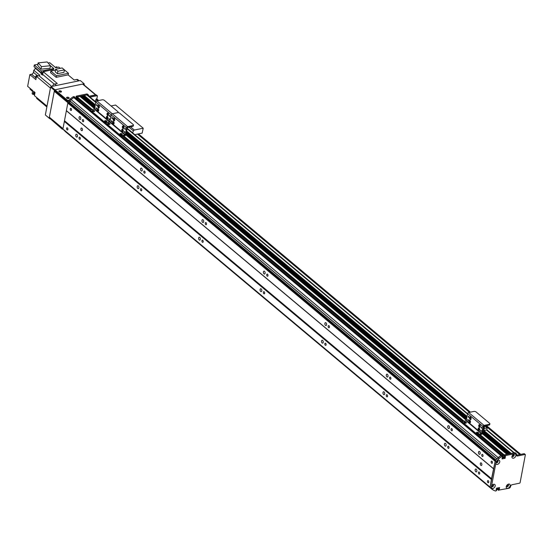 <?xml version="1.0" encoding="UTF-8"?>
<svg xmlns="http://www.w3.org/2000/svg" width="553" height="553" viewBox="0 0 553 553"><rect width="100%" height="100%" fill="white"/><g stroke="black" fill="none" stroke-linecap="round" stroke-linejoin="round"><path stroke-width="0.83" d="M478.442 472.511A1.113 0.636 78.3 0 1 478.85 471.958A1.113 0.636 78.3 0 1 479.7 472.912A1.113 0.636 78.3 0 1 479.299 474.128A1.113 0.636 78.3 0 1 478.628 473.651A1.113 0.636 78.3 0 1 478.442 472.511M481.767 454.912A1.113 0.636 78.3 0 1 482.175 454.352A1.113 0.636 78.3 0 1 483.025 455.313A1.113 0.636 78.3 0 1 482.631 456.529A1.113 0.636 78.3 0 1 481.953 456.052A1.113 0.636 78.3 0 1 481.767 454.912M478.483 452.16A1.479 0.843 78.3 0 1 479.029 451.421A1.479 0.843 78.3 0 1 480.156 452.693A1.479 0.843 78.3 0 1 479.631 454.317A1.479 0.843 78.3 0 1 478.732 453.674A1.479 0.843 78.3 0 1 478.483 452.16M475.158 469.76A1.479 0.843 78.3 0 1 475.704 469.02A1.479 0.843 78.3 0 1 476.831 470.299A1.479 0.843 78.3 0 1 476.306 471.916A1.479 0.843 78.3 0 1 475.407 471.28A1.479 0.843 78.3 0 1 475.158 469.76M444.439 444.004A1.479 0.843 78.3 0 1 444.985 443.264A1.479 0.843 78.3 0 1 446.105 444.543A1.479 0.843 78.3 0 1 445.58 446.16A1.479 0.843 78.3 0 1 444.681 445.524A1.479 0.843 78.3 0 1 444.439 444.004M447.764 426.404A1.479 0.843 78.3 0 1 448.31 425.665A1.479 0.843 78.3 0 1 449.437 426.944A1.479 0.843 78.3 0 1 448.905 428.561A1.479 0.843 78.3 0 1 448.006 427.925A1.479 0.843 78.3 0 1 447.764 426.404M382.994 392.499A1.479 0.843 78.3 0 1 383.54 391.759A1.479 0.843 78.3 0 1 384.66 393.031A1.479 0.843 78.3 0 1 384.135 394.655A1.479 0.843 78.3 0 1 383.236 394.013A1.479 0.843 78.3 0 1 382.994 392.499M386.319 374.893A1.479 0.843 78.3 0 1 386.865 374.16A1.479 0.843 78.3 0 1 387.992 375.432A1.479 0.843 78.3 0 1 387.459 377.049A1.479 0.843 78.3 0 1 386.561 376.413A1.479 0.843 78.3 0 1 386.319 374.893M321.549 340.987A1.479 0.843 78.3 0 1 322.095 340.247A1.479 0.843 78.3 0 1 323.215 341.526A1.479 0.843 78.3 0 1 322.689 343.143A1.479 0.843 78.3 0 1 321.791 342.507A1.479 0.843 78.3 0 1 321.549 340.987M324.874 323.387A1.479 0.843 78.3 0 1 325.42 322.648A1.479 0.843 78.3 0 1 326.54 323.927A1.479 0.843 78.3 0 1 326.014 325.544A1.479 0.843 78.3 0 1 325.116 324.908A1.479 0.843 78.3 0 1 324.874 323.387M260.104 289.482A1.479 0.843 78.3 0 1 260.65 288.742A1.479 0.843 78.3 0 1 261.769 290.021A1.479 0.843 78.3 0 1 261.244 291.638A1.479 0.843 78.3 0 1 260.345 291.002A1.479 0.843 78.3 0 1 260.104 289.482M263.428 271.882A1.479 0.843 78.3 0 1 263.975 271.143A1.479 0.843 78.3 0 1 265.094 272.415A1.479 0.843 78.3 0 1 264.569 274.032A1.479 0.843 78.3 0 1 263.67 273.396A1.479 0.843 78.3 0 1 263.428 271.882M198.658 237.97A1.479 0.843 78.3 0 1 199.204 237.23A1.479 0.843 78.3 0 1 200.324 238.509A1.479 0.843 78.3 0 1 199.799 240.126A1.479 0.843 78.3 0 1 198.9 239.49A1.479 0.843 78.3 0 1 198.658 237.97M201.983 220.371A1.479 0.843 78.3 0 1 202.529 219.631A1.479 0.843 78.3 0 1 203.649 220.91A1.479 0.843 78.3 0 1 203.124 222.527A1.479 0.843 78.3 0 1 202.225 221.891A1.479 0.843 78.3 0 1 201.983 220.371M137.213 186.465A1.479 0.843 78.3 0 1 137.759 185.725A1.479 0.843 78.3 0 1 138.879 187.004A1.479 0.843 78.3 0 1 138.354 188.621A1.479 0.843 78.3 0 1 137.455 187.985A1.479 0.843 78.3 0 1 137.213 186.465M140.538 168.865A1.479 0.843 78.3 0 1 141.084 168.126A1.479 0.843 78.3 0 1 142.204 169.398A1.479 0.843 78.3 0 1 141.679 171.015A1.479 0.843 78.3 0 1 140.78 170.379A1.479 0.843 78.3 0 1 140.538 168.865M75.768 134.953A1.479 0.843 78.3 0 1 76.314 134.213A1.479 0.843 78.3 0 1 77.434 135.492A1.479 0.843 78.3 0 1 76.908 137.109A1.479 0.843 78.3 0 1 76.01 136.473A1.479 0.843 78.3 0 1 75.768 134.953M79.093 117.354A1.479 0.843 78.3 0 1 79.639 116.614A1.479 0.843 78.3 0 1 80.759 117.893A1.479 0.843 78.3 0 1 80.233 119.51A1.479 0.843 78.3 0 1 79.335 118.874A1.479 0.843 78.3 0 1 79.093 117.354M69.215 103.293L67.819 103.079L64.348 121.466L491.389 479.451L490.11 487.152L495.253 460.773L491.389 479.451M480.315 463.525A1.341 0.767 78.3 0 1 480.813 462.854A1.341 0.767 78.3 0 1 481.836 464.015A1.341 0.767 78.3 0 1 481.359 465.488A1.341 0.767 78.3 0 1 480.543 464.907A1.341 0.767 78.3 0 1 480.315 463.525M80.925 128.725A1.341 0.767 78.3 0 1 81.415 128.054A1.341 0.767 78.3 0 1 82.438 129.215A1.341 0.767 78.3 0 1 81.962 130.681A1.341 0.767 78.3 0 1 81.146 130.107A1.341 0.767 78.3 0 1 80.925 128.725M64.348 121.466L62.918 129.015L489.965 486.999M487.483 481.165A1.113 0.636 78.3 0 1 487.891 480.605A1.113 0.636 78.3 0 1 488.741 481.566A1.113 0.636 78.3 0 1 488.34 482.783A1.113 0.636 78.3 0 1 487.67 482.306A1.113 0.636 78.3 0 1 487.483 481.165M447.723 446.755A1.113 0.636 78.3 0 1 448.13 446.202A1.113 0.636 78.3 0 1 448.974 447.163A1.113 0.636 78.3 0 1 448.58 448.379A1.113 0.636 78.3 0 1 447.902 447.895A1.113 0.636 78.3 0 1 447.723 446.755M386.27 395.25A1.113 0.636 78.3 0 1 386.685 394.69A1.113 0.636 78.3 0 1 387.529 395.651A1.113 0.636 78.3 0 1 387.135 396.867A1.113 0.636 78.3 0 1 386.457 396.39A1.113 0.636 78.3 0 1 386.27 395.25M324.825 343.738A1.113 0.636 78.3 0 1 325.24 343.185A1.113 0.636 78.3 0 1 326.083 344.146A1.113 0.636 78.3 0 1 325.689 345.362A1.113 0.636 78.3 0 1 325.012 344.878A1.113 0.636 78.3 0 1 324.825 343.738M263.38 292.233A1.113 0.636 78.3 0 1 263.795 291.673A1.113 0.636 78.3 0 1 264.638 292.634A1.113 0.636 78.3 0 1 264.244 293.85A1.113 0.636 78.3 0 1 263.567 293.373A1.113 0.636 78.3 0 1 263.38 292.233M201.935 240.721A1.113 0.636 78.3 0 1 202.35 240.168A1.113 0.636 78.3 0 1 203.193 241.129A1.113 0.636 78.3 0 1 202.799 242.345A1.113 0.636 78.3 0 1 202.121 241.868A1.113 0.636 78.3 0 1 201.935 240.721M140.49 189.216A1.113 0.636 78.3 0 1 140.904 188.656A1.113 0.636 78.3 0 1 141.748 189.617A1.113 0.636 78.3 0 1 141.354 190.833A1.113 0.636 78.3 0 1 140.676 190.356A1.113 0.636 78.3 0 1 140.49 189.216M79.044 137.704A1.113 0.636 78.3 0 1 79.459 137.151A1.113 0.636 78.3 0 1 80.303 138.112A1.113 0.636 78.3 0 1 79.909 139.328A1.113 0.636 78.3 0 1 79.231 138.851A1.113 0.636 78.3 0 1 79.044 137.704M66.581 128.331A1.113 0.636 78.3 0 1 66.996 127.778A1.113 0.636 78.3 0 1 67.839 128.738A1.113 0.636 78.3 0 1 67.445 129.955A1.113 0.636 78.3 0 1 66.768 129.471A1.113 0.636 78.3 0 1 66.581 128.331M491.52 486.198L491.603 486.025A0.857 0.574 -50 0 1 491.596 485.9L491.935 486.688M492.447 484.884A0.857 0.574 -50 0 1 492.149 486.37M512.465 456.363L512.479 456.011A0.857 0.574 -50 0 1 512.272 455.589L513.066 456.26L512.278 455.575M513.122 454.573A0.857 0.574 -50 0 1 513.246 455.852L513.115 456.232M486.474 429.964L513.848 452.907A1.611 1.071 130 0 0 513.848 452.907L511.249 453.446L483.882 430.497M483.516 432.004L509.527 453.806L508.656 453.978L483.37 432.778M482.244 433.642L506.928 454.338L504.232 454.898L504.053 455.824M504.412 456.128L504.011 457.614L502.836 457.034M477.55 435.011L501.854 455.389L500.852 455.61A75.243 50.109 130 0 0 498.163 457.559L496.912 459.004M496.995 460.794A0.857 0.574 -50 0 1 497.292 461.907A0.857 0.574 -50 0 1 496.145 461.81M491.375 488.34L492.149 489.364A75.243 50.109 130 0 0 492.633 489.592M498.433 487.767L497.603 488.893L497.748 489.619M507.765 484.546L507.785 484.725A0.857 0.574 -50 0 1 506.735 486.08A0.857 0.574 -50 0 1 506.583 485.693M66.395 110.628L493.435 468.612M67.819 103.079L494.866 461.057M70.259 108.879A1.113 0.636 78.3 0 1 70.666 108.326A1.113 0.636 78.3 0 1 71.517 109.28A1.113 0.636 78.3 0 1 71.116 110.496A1.113 0.636 78.3 0 1 70.445 110.019A1.113 0.636 78.3 0 1 70.259 108.879M82.369 120.105A1.113 0.636 78.3 0 1 82.784 119.552A1.113 0.636 78.3 0 1 83.627 120.513A1.113 0.636 78.3 0 1 83.233 121.729A1.113 0.636 78.3 0 1 82.556 121.245A1.113 0.636 78.3 0 1 82.369 120.105M143.815 171.617A1.113 0.636 78.3 0 1 144.229 171.057A1.113 0.636 78.3 0 1 145.073 172.018A1.113 0.636 78.3 0 1 144.679 173.234A1.113 0.636 78.3 0 1 144.001 172.757A1.113 0.636 78.3 0 1 143.815 171.617M205.267 223.122A1.113 0.636 78.3 0 1 205.675 222.569A1.113 0.636 78.3 0 1 206.518 223.53A1.113 0.636 78.3 0 1 206.124 224.746A1.113 0.636 78.3 0 1 205.446 224.262A1.113 0.636 78.3 0 1 205.267 223.122M266.712 274.634A1.113 0.636 78.3 0 1 267.12 274.074A1.113 0.636 78.3 0 1 267.963 275.035A1.113 0.636 78.3 0 1 267.569 276.251A1.113 0.636 78.3 0 1 266.892 275.774A1.113 0.636 78.3 0 1 266.712 274.634M328.157 326.139A1.113 0.636 78.3 0 1 328.565 325.586A1.113 0.636 78.3 0 1 329.408 326.54A1.113 0.636 78.3 0 1 329.014 327.756A1.113 0.636 78.3 0 1 328.337 327.279A1.113 0.636 78.3 0 1 328.157 326.139M389.602 377.644A1.113 0.636 78.3 0 1 390.01 377.091A1.113 0.636 78.3 0 1 390.853 378.052A1.113 0.636 78.3 0 1 390.459 379.268A1.113 0.636 78.3 0 1 389.782 378.791A1.113 0.636 78.3 0 1 389.602 377.644M451.048 429.156A1.113 0.636 78.3 0 1 451.455 428.603A1.113 0.636 78.3 0 1 452.299 429.557A1.113 0.636 78.3 0 1 451.905 430.773A1.113 0.636 78.3 0 1 451.227 430.296A1.113 0.636 78.3 0 1 451.048 429.156M491.161 461.707A1.113 0.636 78.3 0 1 491.569 461.154A1.113 0.636 78.3 0 1 492.412 462.114A1.113 0.636 78.3 0 1 492.018 463.331A1.113 0.636 78.3 0 1 491.347 462.854A1.113 0.636 78.3 0 1 491.161 461.707M70.508 103.349A0.857 0.574 -50 0 1 70.12 104.054M69.201 103.28L495.433 460.58L69.201 103.28M74.987 97.556L73.805 97.625A75.243 50.109 130 0 0 71.116 99.581L69.872 100.964L69.934 102.817M77.344 98.261L77.15 99.284M79.991 96.45L77.185 96.913L76.846 97.84L91.224 109.847M82.591 95.911L81.616 96.001L81.353 96.837A1.154 0.767 -50 0 1 81.374 97.549M95.876 102.042L87.574 95.081A1.611 1.071 130 0 0 86.8 94.929L84.208 95.462L83.952 96.298A1.154 0.767 -50 0 1 83.966 97.017M64.362 130.259L65.102 131.379M63.056 129.167L490.11 487.152L63.09 129.195M79.888 96.353L94.618 108.706M125.856 134.897L466.366 420.328M81.353 96.837L94.743 108.056M126.036 134.289L466.483 419.679M483.612 426.75L484.546 426.557L483.357 432.854L482.416 433.047L507.654 454.193M81.353 96.72L94.757 107.959M126.056 134.192L466.504 419.582M482.534 433.027L507.758 454.165M81.464 96.146L94.867 107.386M97.895 109.916L98.711 110.6M122.469 130.522L123.284 131.206M126.167 133.619L466.614 419.008M469.635 421.545L470.451 422.229M483.177 432.888L508.401 454.034M83.952 96.298L95.185 105.72M126.478 131.953L466.926 417.342M483.64 431.354L510.246 453.654M83.945 96.187L95.199 105.623M126.499 131.856L466.946 417.245M483.661 431.257L510.35 453.633M84.056 95.614L95.31 105.042M126.609 131.282L467.057 416.672M483.771 430.676L510.993 453.501M91.75 98.579L95.918 101.876M502.152 455.548L503.071 456.363L502.276 457.29L502.034 458.928L504.972 458.375L505.49 456.522L503.997 455.7L504.917 456.495M68.185 102.803L495.232 460.787L498.129 457.718A75.243 50.109 -50 0 1 501.122 455.541L501.944 455.368M501.122 455.541L502.041 456.315A75.243 50.109 130 0 0 499.048 458.485L496.11 461.879A2.447 1.631 -50 0 1 497.368 460.531A2.447 1.631 -50 0 1 498.17 460.207A2.447 1.631 -50 0 1 499.774 461.631A2.447 1.631 -50 0 1 497.9 464.244A2.447 1.631 -50 0 1 495.806 463.497L491.562 485.963A2.447 1.631 -50 0 1 492.813 484.622A2.447 1.631 -50 0 1 493.622 484.29A2.447 1.631 -50 0 1 495.225 485.721A2.447 1.631 -50 0 1 493.345 488.327A2.447 1.631 -50 0 1 491.251 487.58L493.096 489.986A75.243 50.109 130 0 0 495.481 491.05L496.608 490.546L496.179 489.523M502.864 456.142L502.041 456.315M502.138 458.002L504.053 457.601L504.523 456.218M503.997 455.7L504.094 455.195L505.013 455.962L505.324 455.631L504.405 454.863L504.094 455.195M504.405 454.863L514.629 452.748A1.611 1.071 -50 0 1 515.396 452.9L516.322 453.674A1.611 1.071 130 0 0 515.548 453.522L505.324 455.631M516.516 455.243A1.611 1.071 130 0 0 516.647 455.223L524.085 453.688A0.539 0.359 -50 0 1 524.438 453.985M497.631 489.377L497.728 488.866L498.654 489.64L498.557 490.145L497.631 489.377L498.55 490.193M497.887 488.7L499.2 489.391L497.728 488.866M496.172 489.564L496.601 489.93L496.11 489.896L496.649 488.14L499.587 487.58L499.352 489.225L498.274 488.617M498.433 488.451L498.564 487.739M493.096 489.986L491.188 487.912M491.645 486.626A1.21 0.809 130 0 0 492.917 486.142A1.21 0.809 130 0 0 493.172 484.801M512.32 456.315A1.21 0.809 130 0 0 513.599 455.831A1.21 0.809 130 0 0 513.848 454.49M506.631 486.426A1.21 0.809 130 0 0 507.91 485.942A1.21 0.809 130 0 0 508.159 484.601M496.193 462.543A1.21 0.809 130 0 0 497.465 462.059A1.21 0.809 130 0 0 497.721 460.718M524.341 453.736L525.26 454.511A0.539 0.359 130 0 1 525.35 454.836L520.096 482.624A0.539 0.359 130 0 1 519.578 483.177L512.147 484.711A1.611 1.071 -50 0 0 510.585 486.37L510.543 486.605A1.611 1.071 130 0 1 508.981 488.258L498.557 490.145M525.26 454.511A0.539 0.359 130 0 0 525.004 454.462L517.573 455.997A1.611 1.071 -50 0 1 516.799 455.845A1.611 1.071 -50 0 1 516.537 454.877L516.585 454.642A1.611 1.071 130 0 0 516.322 453.674M505.013 455.962L504.917 456.474M514.297 453.978A2.447 1.631 -50 0 1 515.831 455.845A2.447 1.631 -50 0 1 513.205 458.23A2.447 1.631 -50 0 1 512.078 455.997A2.447 1.631 -50 0 1 513.495 454.31A2.447 1.631 -50 0 1 514.297 453.978M508.608 484.089A2.447 1.631 -50 0 1 510.143 485.949A2.447 1.631 -50 0 1 507.516 488.34A2.447 1.631 -50 0 1 506.389 486.101A2.447 1.631 -50 0 1 507.806 484.414A2.447 1.631 -50 0 1 508.608 484.089M491.548 485.983A1.21 0.809 130 0 0 491.741 486.73A1.21 0.809 130 0 0 493.131 486.322A1.21 0.809 130 0 0 493.29 484.877A1.21 0.809 130 0 0 492.709 484.76A1.21 0.809 130 0 0 492.523 484.822M491.251 487.58L491.423 486.253M512.223 455.679A1.21 0.809 130 0 0 512.417 456.419A1.21 0.809 130 0 0 513.813 456.011A1.21 0.809 130 0 0 513.972 454.566A1.21 0.809 130 0 0 513.391 454.455A1.21 0.809 130 0 0 513.205 454.511M506.534 485.783A1.21 0.809 130 0 0 506.728 486.529A1.21 0.809 130 0 0 508.124 486.122A1.21 0.809 130 0 0 508.283 484.677A1.21 0.809 130 0 0 507.702 484.559A1.21 0.809 130 0 0 507.516 484.615M495.806 463.497L496.11 461.879A1.21 0.809 130 0 0 496.29 462.647A1.21 0.809 130 0 0 497.686 462.239A1.21 0.809 130 0 0 497.845 460.794A1.21 0.809 130 0 0 497.265 460.677A1.21 0.809 130 0 0 497.078 460.732M495.253 460.773L496.172 461.548M498.129 457.718L499.048 458.485M113.704 120.692A1.341 0.767 78.3 0 1 113.13 119.282A1.341 0.767 78.3 0 1 113.655 118.224A1.341 0.767 78.3 0 1 114.678 119.379A1.341 0.767 78.3 0 1 114.194 120.851A1.341 0.767 78.3 0 1 113.704 120.692M114.029 118.301A1.341 0.767 -101.7 0 0 114.395 120.554A1.341 0.767 -101.7 0 0 114.512 120.637M122.925 128.42A1.341 0.767 78.3 0 1 122.344 127.003A1.341 0.767 78.3 0 1 122.87 125.946A1.341 0.767 78.3 0 1 123.893 127.107A1.341 0.767 78.3 0 1 123.416 128.579A1.341 0.767 78.3 0 1 122.925 128.42M123.25 126.022A1.341 0.767 -101.7 0 0 123.616 128.275A1.341 0.767 -101.7 0 0 123.727 128.358M122.31 131.662A1.341 0.767 78.3 0 1 121.729 130.252A1.341 0.767 78.3 0 1 122.254 129.188A1.341 0.767 78.3 0 1 123.278 130.349A1.341 0.767 78.3 0 1 122.801 131.821A1.341 0.767 78.3 0 1 122.31 131.662M122.635 129.264A1.341 0.767 -101.7 0 0 123.001 131.524A1.341 0.767 -101.7 0 0 123.119 131.6M113.095 123.934A1.341 0.767 78.3 0 1 112.515 122.524A1.341 0.767 78.3 0 1 113.04 121.466A1.341 0.767 78.3 0 1 114.063 122.628A1.341 0.767 78.3 0 1 113.586 124.093A1.341 0.767 78.3 0 1 113.095 123.934M113.42 121.542A1.341 0.767 -101.7 0 0 113.787 123.796A1.341 0.767 -101.7 0 0 113.897 123.879M125.096 128.241A0.664 0.38 78.3 0 1 125.116 129.457A0.664 0.38 78.3 0 1 125.096 128.241M125.282 128.51A0.664 0.38 -101.7 0 0 125.379 128.967M111.575 120.665A0.664 0.38 78.3 0 1 111.602 121.881A0.664 0.38 78.3 0 1 111.575 120.665M111.768 120.934A0.664 0.38 -101.7 0 0 111.865 121.39M112.19 117.423A0.664 0.38 78.3 0 1 112.218 118.639A0.664 0.38 78.3 0 1 112.19 117.423M112.383 117.692A0.664 0.38 -101.7 0 0 112.473 118.148M124.48 131.483A0.664 0.38 78.3 0 1 124.508 132.699A0.664 0.38 78.3 0 1 124.48 131.483M124.674 131.752A0.664 0.38 -101.7 0 0 124.764 132.208M119.877 135.748A1.611 0.774 10.7 0 0 122.095 136.252L124.902 135.672A1.127 0.753 130 0 0 125.994 134.51L127.301 127.612L132.692 126.319A1.611 0.774 10.7 0 0 133.356 125.849L133.494 125.102A1.611 0.774 -169.3 0 1 132.831 125.579L127.646 126.651A1.071 0.719 130 0 0 126.609 127.757L125.303 134.656L122.234 135.513A1.611 0.774 -169.3 0 1 120.015 135.008L119.877 135.748L106.356 124.418L106.501 123.678L120.015 135.008M106.501 123.678A1.611 0.774 -169.3 0 1 106.211 123.112L106.072 123.851A1.611 0.774 10.7 0 0 106.356 124.418M121.964 134.676A1.21 0.581 10.7 0 0 120.298 134.296A1.21 0.581 10.7 0 0 120.16 134.338M109.674 124.377A1.21 0.581 10.7 0 0 108.008 123.996A1.21 0.581 10.7 0 0 107.87 124.031M106.211 123.112A1.611 0.774 -169.3 0 1 106.874 122.635A1.611 0.774 -169.3 0 1 104.655 122.13L104.517 122.87A1.611 0.774 10.7 0 0 106.155 123.423M90.851 110.234L90.713 110.973A1.611 0.774 10.7 0 0 90.996 111.54L91.134 110.8A1.611 0.774 -169.3 0 1 90.851 110.234A1.611 0.774 -169.3 0 1 91.515 109.757L94.584 108.9L95.883 102.001A1.071 0.719 130 0 1 96.927 100.895L102.111 99.823A1.611 0.774 -169.3 0 1 104.33 100.328L117.844 111.658A1.611 0.774 -169.3 0 1 118.135 112.231A1.611 0.774 -169.3 0 1 117.471 112.701A1.611 0.774 -169.3 0 1 119.69 113.206L133.211 124.536A1.611 0.774 -169.3 0 1 133.494 125.102M96.927 100.895L112.287 113.773L117.471 112.701L112.287 113.773A1.071 0.719 130 0 0 111.25 114.879L109.943 121.778L106.874 122.635L109.681 122.054L125.047 134.932M120.443 133.556A1.21 0.581 -169.3 0 1 121.729 133.708A1.21 0.581 -169.3 0 1 122.317 134.358A1.21 0.581 -169.3 0 1 121.024 134.704A1.21 0.581 -169.3 0 1 119.946 133.909A1.21 0.581 -169.3 0 1 120.443 133.556M108.153 123.257A1.21 0.581 -169.3 0 1 109.439 123.409A1.21 0.581 -169.3 0 1 110.033 124.059A1.21 0.581 -169.3 0 1 108.734 124.404A1.21 0.581 -169.3 0 1 107.655 123.609A1.21 0.581 -169.3 0 1 108.153 123.257M513.875 452.444L514.504 452.776M516.599 454.525L517.276 455.091M95.517 101.545L95.952 99.27L96.816 99.049M60.989 92.081A1.341 0.643 10.7 0 0 59.226 91.729A1.341 0.643 10.7 0 0 59.185 91.736M59.406 90.803A1.341 0.643 -169.3 0 1 60.83 90.975A1.341 0.643 -169.3 0 1 61.494 91.694A1.341 0.643 -169.3 0 1 60.049 92.081A1.341 0.643 -169.3 0 1 58.853 91.197A1.341 0.643 -169.3 0 1 59.406 90.803M68.669 98.517A1.341 0.643 10.7 0 0 66.913 98.164A1.341 0.643 10.7 0 0 66.865 98.178M67.086 97.238A1.341 0.643 -169.3 0 1 68.517 97.411A1.341 0.643 -169.3 0 1 69.173 98.13A1.341 0.643 -169.3 0 1 67.736 98.517A1.341 0.643 -169.3 0 1 66.533 97.632A1.341 0.643 -169.3 0 1 67.086 97.238M55.162 90.644L55.397 89.704L82.625 84.077L95.531 94.895L88.971 96.25M96.001 94.957L83.144 84.18A1.071 0.719 130 0 0 82.625 84.077M55.272 90.049L67.563 100.349L67.39 101.275L69.208 101.22M68.918 100.39L67.563 100.349M95.531 94.895A1.071 0.719 -50 0 1 95.994 94.957M49.908 118.439L62.136 129.07L62.876 129.236M49.846 118.764L50.026 117.837L62.316 128.144L62.136 129.07M55.1 90.975L67.39 101.275M64.348 130.245L63.422 129.478M96.837 98.98L97.383 96.077A0.539 0.359 130 0 0 97.038 95.704L90.042 97.148M88.604 95.946L88.611 95.89A1.611 1.071 130 0 0 88.356 94.922A1.611 1.071 130 0 0 87.581 94.763L77.316 96.886L76.397 96.111L76.134 96.388L76.964 97.086M75.111 97.577L74.074 97.556L73.155 96.782L74.019 96.609L74.938 97.376M68.849 100.791L68.945 100.252L69.872 101.026L69.768 101.565L68.842 100.819L69.761 101.6M68.945 100.252L70.162 98.959A75.243 50.109 -50 0 1 73.155 96.782M76.335 98.607L76.556 97.459M76.031 96.948L76.839 97.653L76.031 96.948L76.134 96.388M76.397 96.111L86.662 93.996A1.611 1.071 -50 0 1 87.429 94.148L88.356 94.922M89.123 96.381L96.118 94.936A0.539 0.359 -50 0 1 96.471 95.227M64.369 130.591L63.401 129.582M71.019 99.678L70.162 98.959M47.005 106.183L34.431 95.641L35.026 92.51L33.643 91.349L33.049 94.48L32.129 93.706L32.717 90.574L27.65 86.33L29.862 74.607L31.59 74.254L35.537 77.558M52.431 86.303A2.419 1.611 130 0 1 54.726 84.028L57.291 83.496L43.279 71.752L53.613 69.457L53.786 68.531L41.516 71.067L41.205 72.692L42.947 72.332A204.223 136.01 130 0 1 43.127 71.62L44.199 71.399A1.583 1.058 -50 0 1 44.565 71.323L46.051 71.019M43.279 71.752A204.223 136.01 130 0 0 42.622 74.365A2.578 1.721 -50 0 1 42.36 75.056L40.977 73.902A2.578 1.721 130 0 0 41.24 73.203A204.223 136.01 -50 0 1 41.378 72.65M46.86 106.95L36.65 98.386A204.223 136.01 130 0 1 36.747 97.577M37.106 75.415L33.415 72.319A1.88 1.251 -50 0 1 31.59 74.254M33.415 72.319L33.809 70.231L39.795 75.256A2.578 1.721 -50 0 1 38.91 75.678A204.223 136.01 130 0 0 36.47 76.362L35.855 79.632L29.862 74.607M35.351 67.777A204.223 136.01 130 0 0 35.247 68.185A2.578 1.721 -50 0 1 33.809 70.231M41.205 72.692L33.989 66.637L34.293 65.012L37.894 64.272M48.146 63.042L49.763 62.71L55.756 67.729L58.805 67.1L60.27 68.33M30.864 89.876A2.578 1.721 -50 0 1 30.906 89.973L32.572 91.369M32.579 91.314L30.021 89.164L30.159 88.432M50.434 88.065L36.47 76.362M34.645 94.508A1.583 1.058 -50 0 1 34.673 94.3A1.583 1.058 -50 0 1 34.728 94.086M34.887 93.215A1.583 1.058 130 0 0 34.452 94.121A1.583 1.058 130 0 0 34.569 94.909M34.777 92.303A1.507 1.002 130 0 0 33.906 93.595A1.507 1.002 130 0 0 34.148 94.494L34.507 94.798M34.023 94.356A204.223 136.01 -50 0 1 33.049 94.48M36.401 76.736A1.583 1.058 130 0 0 36.063 77.517A1.583 1.058 130 0 0 36.125 78.208M38.109 75.899A1.583 1.058 130 0 0 36.851 76.252M38.046 75.885L37.687 75.581A1.507 1.002 130 0 0 36.436 75.664A1.507 1.002 130 0 0 35.51 76.985A1.507 1.002 130 0 0 35.758 77.89L36.118 78.187M79.197 80.773L77.925 79.708A2.419 1.611 130 0 0 76.763 79.473L74.199 80.005L68.081 74.876L56.171 77.337L50.537 72.616L50.835 71.04L55.473 70.079M44.337 71.537A1.583 1.058 -50 0 1 44.731 71.455M43.203 72.042A1.583 1.058 130 0 0 42.823 73.556M42.228 72.478A1.507 1.002 130 0 0 42.484 73.3L42.816 73.584M40.977 73.902L42.699 73.542M34.293 65.012L41.516 71.067M50.475 65.752L53.786 68.531M37.68 65.406L40.977 69.166L50.005 68.254L50.482 65.71L41.461 66.616L38.157 62.862L37.68 65.406M40.977 69.166L41.461 66.616M38.157 62.862L47.185 61.95L50.482 65.71M57.512 67.369A1.583 1.058 130 0 0 56.385 67.604M57.429 67.342L57.07 67.044A1.507 1.002 130 0 0 55.424 67.452M68.171 74.952L68.482 73.279L56.468 75.768L56.171 77.337M56.468 75.768L50.835 71.04M68.482 73.279L64.431 69.885M57.443 73.708L55.155 71.793L55.625 69.291L62.15 67.943L64.438 69.865L63.968 72.36L57.443 73.708L57.913 71.213L55.625 69.291M64.438 69.865L57.913 71.213M55.023 90.671L54.27 91.273L49.369 117.208L62.98 128.697M69.837 102.215L68.772 102.436L54.795 90.72M59.572 91.943A0.871 0.422 -169.3 0 1 60.553 92.123M67.252 98.379A0.871 0.422 -169.3 0 1 68.233 98.565M54.27 91.273L68.06 102.83M68.351 102.879L68.772 102.436M62.994 128.628L49.369 117.208M49.777 118.46L49.196 118.135L54.45 90.346L54.968 89.793L84.139 83.766L84.291 85.148M54.968 89.793L51.125 86.572L50.606 87.125L54.45 90.346M51.125 86.572L80.303 80.544L84.139 83.766M49.196 118.135L45.699 115.287L49.542 118.508M45.36 114.913L50.606 87.125M131.884 126.485A1.32 0.636 -169.3 0 1 131.192 126.63M111.056 105.969L115.563 105.035L143.213 128.213L134.365 130.045A1.071 0.719 130 0 0 133.404 130.902L132.602 132.824M135.271 135.063L135.291 134.973A0.539 0.359 -50 0 1 135.81 134.42L142.162 133.107L143.213 128.213M98.344 107.821A1.341 0.767 78.3 0 1 97.763 106.404A1.341 0.767 78.3 0 1 98.296 105.347A1.341 0.767 78.3 0 1 99.312 106.508A1.341 0.767 78.3 0 1 98.835 107.973A1.341 0.767 78.3 0 1 98.344 107.821M98.669 105.423A1.341 0.767 -101.7 0 0 99.035 107.676A1.341 0.767 -101.7 0 0 99.153 107.759M107.565 115.542A1.341 0.767 78.3 0 1 106.985 114.132A1.341 0.767 78.3 0 1 107.51 113.068A1.341 0.767 78.3 0 1 108.533 114.229A1.341 0.767 78.3 0 1 108.056 115.701A1.341 0.767 78.3 0 1 107.565 115.542M107.883 113.144A1.341 0.767 -101.7 0 0 108.257 115.404A1.341 0.767 -101.7 0 0 108.367 115.48M106.95 118.784A1.341 0.767 78.3 0 1 106.37 117.374A1.341 0.767 78.3 0 1 106.895 116.31A1.341 0.767 78.3 0 1 107.918 117.471A1.341 0.767 78.3 0 1 107.441 118.943A1.341 0.767 78.3 0 1 106.95 118.784M107.275 116.386A1.341 0.767 -101.7 0 0 107.641 118.646A1.341 0.767 -101.7 0 0 107.752 118.722M97.736 111.063A1.341 0.767 78.3 0 1 97.155 109.646A1.341 0.767 78.3 0 1 97.681 108.588A1.341 0.767 78.3 0 1 98.704 109.75A1.341 0.767 78.3 0 1 98.227 111.215A1.341 0.767 78.3 0 1 97.736 111.063M98.054 108.665A1.341 0.767 -101.7 0 0 98.427 110.918A1.341 0.767 -101.7 0 0 98.538 111.001M109.729 115.363A0.664 0.38 78.3 0 1 109.757 116.579A0.664 0.38 78.3 0 1 109.729 115.363M109.923 115.632A0.664 0.38 -101.7 0 0 110.019 116.089M96.215 107.787A0.664 0.38 78.3 0 1 96.243 109.003A0.664 0.38 78.3 0 1 96.215 107.787M96.409 108.056A0.664 0.38 -101.7 0 0 96.499 108.512M96.83 104.545A0.664 0.38 78.3 0 1 96.851 105.761A0.664 0.38 78.3 0 1 96.83 104.545M97.017 104.814A0.664 0.38 -101.7 0 0 97.114 105.27M109.121 118.605A0.664 0.38 78.3 0 1 109.148 119.821A0.664 0.38 78.3 0 1 109.121 118.605M109.307 118.874A0.664 0.38 -101.7 0 0 109.404 119.33M90.996 111.54L104.517 122.87M106.605 121.798A1.21 0.581 10.7 0 0 104.939 121.418A1.21 0.581 10.7 0 0 104.793 121.46M94.314 111.499A1.21 0.581 10.7 0 0 92.648 111.118A1.21 0.581 10.7 0 0 92.51 111.16M91.134 110.8L104.655 122.13M127.646 126.651L112.287 113.773A1.071 0.719 130 0 0 111.25 114.879L109.681 122.054L94.321 109.176M105.077 120.678A1.21 0.581 -169.3 0 1 106.363 120.831A1.21 0.581 -169.3 0 1 106.957 121.48A1.21 0.581 -169.3 0 1 105.664 121.826A1.21 0.581 -169.3 0 1 104.579 121.031A1.21 0.581 -169.3 0 1 105.077 120.678M92.786 110.379A1.21 0.581 -169.3 0 1 94.072 110.531A1.21 0.581 -169.3 0 1 94.667 111.181A1.21 0.581 -169.3 0 1 93.374 111.526A1.21 0.581 -169.3 0 1 92.296 110.731A1.21 0.581 -169.3 0 1 92.786 110.379M470.091 419.444A1.341 0.767 78.3 0 1 469.511 418.027A1.341 0.767 78.3 0 1 470.036 416.969A1.341 0.767 78.3 0 1 471.059 418.13A1.341 0.767 78.3 0 1 470.582 419.603A1.341 0.767 78.3 0 1 470.091 419.444M470.416 417.045A1.341 0.767 -101.7 0 0 470.783 419.298A1.341 0.767 -101.7 0 0 470.893 419.381M479.306 427.172A1.341 0.767 78.3 0 1 478.725 425.755A1.341 0.767 78.3 0 1 479.251 424.697A1.341 0.767 78.3 0 1 480.274 425.858A1.341 0.767 78.3 0 1 479.797 427.324A1.341 0.767 78.3 0 1 479.306 427.172M479.631 424.773A1.341 0.767 -101.7 0 0 479.997 427.027A1.341 0.767 -101.7 0 0 480.115 427.11M478.698 430.414A1.341 0.767 78.3 0 1 478.117 428.997A1.341 0.767 78.3 0 1 478.642 427.939A1.341 0.767 78.3 0 1 479.665 429.1A1.341 0.767 78.3 0 1 479.181 430.566A1.341 0.767 78.3 0 1 478.698 430.414M479.016 428.015A1.341 0.767 -101.7 0 0 479.389 430.269A1.341 0.767 -101.7 0 0 479.499 430.352M469.476 422.686A1.341 0.767 78.3 0 1 468.896 421.268A1.341 0.767 78.3 0 1 469.421 420.211A1.341 0.767 78.3 0 1 470.444 421.372A1.341 0.767 78.3 0 1 469.967 422.845A1.341 0.767 78.3 0 1 469.476 422.686M469.801 420.287A1.341 0.767 -101.7 0 0 470.168 422.54A1.341 0.767 -101.7 0 0 470.285 422.623M481.476 426.985A0.664 0.38 78.3 0 1 481.504 428.202A0.664 0.38 78.3 0 1 481.476 426.985M481.67 427.255A0.664 0.38 -101.7 0 0 481.76 427.711M467.962 419.409A0.664 0.38 78.3 0 1 467.983 420.626A0.664 0.38 78.3 0 1 467.962 419.409M468.149 419.686A0.664 0.38 -101.7 0 0 468.246 420.135M468.571 416.167A0.664 0.38 78.3 0 1 468.598 417.384A0.664 0.38 78.3 0 1 468.571 416.167M468.764 416.444A0.664 0.38 -101.7 0 0 468.861 416.893M480.861 430.227A0.664 0.38 78.3 0 1 480.889 431.444A0.664 0.38 78.3 0 1 480.861 430.227M481.055 430.497A0.664 0.38 -101.7 0 0 481.151 430.953M476.257 434.499A1.611 0.774 10.7 0 0 478.476 435.004L481.29 434.423A1.127 0.753 130 0 0 482.382 433.262L483.681 426.356L489.08 425.07A1.611 0.774 10.7 0 0 489.737 424.593L489.882 423.854A1.611 0.774 -169.3 0 1 489.218 424.324L484.034 425.395A1.071 0.719 130 0 0 482.99 426.501L481.691 433.407L478.622 434.257A1.611 0.774 -169.3 0 1 476.403 433.752L476.257 434.499L462.743 423.163L462.882 422.423L476.403 433.752M462.882 422.423A1.611 0.774 -169.3 0 1 462.591 421.856L462.453 422.596A1.611 0.774 10.7 0 0 462.743 423.163M478.345 433.428A1.21 0.581 10.7 0 0 476.686 433.047A1.21 0.581 10.7 0 0 476.541 433.082M466.061 423.121A1.21 0.581 10.7 0 0 464.396 422.741A1.21 0.581 10.7 0 0 464.25 422.782M462.591 421.856A1.611 0.774 -169.3 0 1 463.255 421.386L466.068 420.805L481.428 433.676M466.068 420.805L467.631 413.623A1.071 0.719 130 0 1 468.668 412.517L473.859 411.446A1.611 0.774 -169.3 0 1 476.071 411.95L489.592 423.287A1.611 0.774 -169.3 0 1 489.882 423.854M476.824 432.301A1.21 0.581 -169.3 0 1 478.11 432.46A1.21 0.581 -169.3 0 1 478.704 433.11A1.21 0.581 -169.3 0 1 477.405 433.455A1.21 0.581 -169.3 0 1 476.327 432.66A1.21 0.581 -169.3 0 1 476.824 432.301M464.534 422.001A1.21 0.581 -169.3 0 1 465.82 422.16A1.21 0.581 -169.3 0 1 466.414 422.803A1.21 0.581 -169.3 0 1 465.114 423.156A1.21 0.581 -169.3 0 1 464.036 422.354A1.21 0.581 -169.3 0 1 464.534 422.001M485.029 426.121L487.158 427.904L486.785 429.902L483.799 430.517M484.546 426.557L484.02 426.114M487.158 427.904L484.179 428.527M484.228 426.287L487.642 425.361M64.77 120.969L491.817 478.946M66.657 110.987L493.705 468.965M64.715 121.072L491.762 479.057M497.645 487.933L498.301 488.479M497.361 487.988L498.142 488.645M496.974 488.071L497.755 488.728M496.691 488.126L497.603 488.893M496.373 488.506L497.493 489.446M496.366 488.541L497.493 489.488M68.026 102.858L495.073 460.836M74.807 97.404L90.747 110.766M121.169 136.266L462.495 422.388M73.867 97.598L500.914 455.582M73.805 97.625L500.852 455.61M71.116 99.581L498.163 457.559M71.088 99.602L498.129 457.587M69.927 100.833L496.974 458.817M69.872 100.964L496.919 458.949M69.823 102.734L496 459.978M512.5 455.23L513.246 455.852M512.417 455.354L513.163 455.983M492.135 489.357L65.095 131.372L492.129 489.35M64.321 130.536L491.361 488.513M64.307 130.418L491.347 488.403M491.569 486.149L491.997 486.509M66.637 110.89L493.684 468.875M502.345 457.165L503.106 457.801M502.58 457.089L503.361 457.746M502.995 456.764L504.011 457.614M503.043 456.508L504.163 457.449M92.724 111.105L93.181 111.485M105.015 121.404L105.464 121.784M108.091 123.983L108.54 124.363M120.374 134.282L120.831 134.662M122.6 136.149L462.972 421.469M476.762 433.034L477.211 433.407M478.988 434.893L503.866 455.755L479.009 434.893M76.819 97.743L91.245 109.84M92.752 111.098L93.222 111.492M105.042 121.404L105.512 121.798M108.112 123.976L108.582 124.37M120.402 134.282L120.872 134.669M122.628 136.142L462.992 421.462M476.79 433.027L477.253 433.421M76.929 97.19L91.839 109.688M93.588 111.16L94.065 111.554M105.879 121.46L106.349 121.854M108.948 124.038L109.425 124.432M121.238 134.338L121.715 134.732M123.243 136.017L463.587 421.317M465.336 422.782L465.806 423.176M477.619 433.082L478.096 433.483M479.624 434.762L503.97 455.174M77.185 96.913L92.31 109.591M123.713 135.92L464.057 421.22M480.101 434.665L504.232 454.898M81.616 96.001L94.916 107.144M97.846 109.605L98.745 110.358M122.427 130.211L123.326 130.957M126.208 133.384L466.656 418.773M469.594 421.234L470.485 421.98M82.48 95.821L95.061 106.363M97.971 108.81L98.558 109.3M122.552 129.409L123.139 129.907M126.361 132.602L466.808 417.992M469.718 420.432L470.306 420.923M84.208 95.462L95.358 104.807M126.651 131.04L467.098 416.43M86.8 94.929L95.8 102.471M127.093 128.704L467.541 414.093M515.548 453.522L514.629 452.748M504.315 457.331L505.235 458.098M516.647 455.223L517.573 455.997M524.085 453.688L525.004 454.462M504.053 457.601L504.972 458.375M122.095 136.252L122.234 135.513M132.831 125.579L132.692 126.319M95.883 102.001L126.609 127.757M94.584 108.9L125.303 134.656M520.705 454.386L486.599 425.796M470.347 412.172L138.374 133.888M98.607 100.549L96.644 98.904M520.276 454.476L486.17 425.886M469.919 412.262L137.946 133.978M98.171 100.639L96.208 98.994M519.799 454.573L485.693 425.983M469.442 412.358L137.469 134.075M97.701 100.736L95.952 99.27M68.13 101.448L68.302 100.522M87.581 94.763L86.662 93.996M97.038 95.704L96.118 94.936M77.157 99.257L76.349 98.572M35.247 68.185L41.24 73.203M42.622 74.365L54.305 84.16M51.747 86.441L38.91 75.678M54.726 84.028L56.447 85.473M76.763 79.473L78.491 80.918M128.877 127.107L133.404 130.902M130.473 126.775L134.365 130.045M478.476 435.004L478.622 434.257M468.668 412.517L484.034 425.395M489.218 424.324L489.08 425.07M467.631 413.623L482.99 426.501M466.324 420.529L481.691 433.407M496.352 488.617L497.541 489.605M74.938 97.432L90.761 110.697M121.28 136.28L462.508 422.319M477.668 435.024L501.93 455.368M69.858 102.803L495.972 460.006M512.272 455.644L513.032 456.273M76.846 97.84L91.19 109.86M92.676 111.112L93.084 111.457M104.966 121.411L105.374 121.757M108.042 123.99L108.45 124.335M120.326 134.289L120.734 134.635M122.559 136.156L462.93 421.49M464.423 422.741L464.831 423.08M476.714 433.04L477.121 433.379M478.939 434.907L503.894 455.824M79.964 96.374L94.625 108.665M125.877 134.856L466.373 420.287M482.264 433.607L506.983 454.331M82.556 95.835L95.068 106.321M97.992 108.768L98.524 109.218M122.566 129.374L123.105 129.824M126.367 132.554L466.815 417.944M469.732 420.398L470.271 420.84M483.529 431.955L509.576 453.792M127.176 128.275L467.624 413.665M486.813 429.75L514.318 452.81M503.016 456.17L502.096 455.402M498.606 490.338L497.686 489.571M504.944 456.571L504.025 455.796M520.781 454.372L486.681 425.782M470.43 412.158L138.457 133.874M98.683 100.535L96.768 98.932M55.003 90.789L55.176 89.862M49.756 118.577L49.908 117.748M69.809 101.724L68.994 101.04M74.143 96.63L75.07 97.404M76.058 97.045L76.832 97.694M97.293 95.759L96.374 94.985M118.052 112.66L118.135 112.231"/></g></svg>
